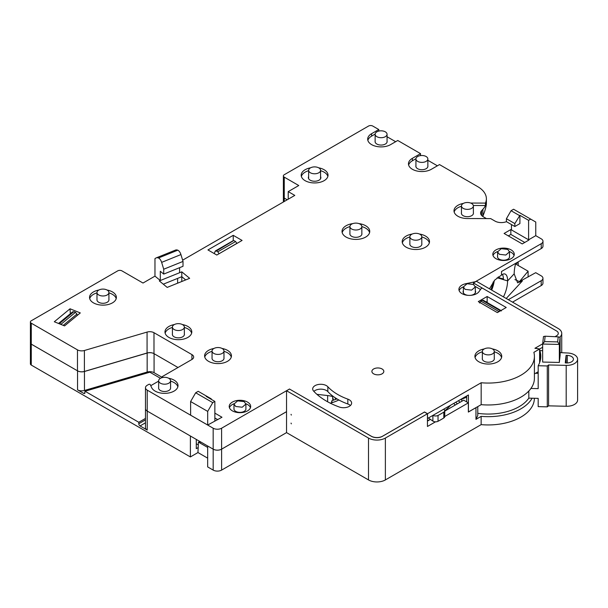 <?xml version="1.0" encoding="UTF-8"?>
<svg xmlns="http://www.w3.org/2000/svg" width="608" height="608" viewBox="0 0 608 608"><rect width="100%" height="100%" fill="white"/><g stroke="black" fill="none" stroke-linecap="round" stroke-linejoin="round"><path stroke-width="0.91" d="M98.732 294.971A5.966 3.443 0 0 0 105.23 295.716A5.966 3.443 0 0 0 108.916 292.532A5.966 3.443 0 0 0 107.168 290.1A5.966 3.443 0 0 0 100.67 289.355A5.966 3.443 0 0 0 96.984 292.532A5.966 3.443 0 0 0 98.732 294.971M174.162 329.528A5.966 3.443 0 0 0 180.66 330.273A5.966 3.443 0 0 0 184.346 327.096A5.966 3.443 0 0 0 182.598 324.664A5.966 3.443 0 0 0 176.1 323.912A5.966 3.443 0 0 0 172.414 327.096A5.966 3.443 0 0 0 174.162 329.528M213.788 353.415A5.966 3.443 0 0 0 220.286 354.16A5.966 3.443 0 0 0 223.972 350.983A5.966 3.443 0 0 0 222.224 348.544A5.966 3.443 0 0 0 215.726 347.799A5.966 3.443 0 0 0 212.048 350.983A5.966 3.443 0 0 0 213.788 353.415M417.673 161.378A5.966 3.443 0 0 0 424.171 162.131A5.966 3.443 0 0 0 427.857 158.946A5.966 3.443 0 0 0 426.109 156.514A5.966 3.443 0 0 0 419.611 155.77A5.966 3.443 0 0 0 415.933 158.946A5.966 3.443 0 0 0 417.673 161.378M463.205 208.369A5.966 3.443 0 0 0 469.703 209.114A5.966 3.443 0 0 0 473.381 205.937A5.966 3.443 0 0 0 471.633 203.505A5.966 3.443 0 0 0 465.135 202.753A5.966 3.443 0 0 0 461.457 205.937A5.966 3.443 0 0 0 463.205 208.369M376.884 136.694A5.966 3.443 0 0 0 383.382 137.446A5.966 3.443 0 0 0 387.06 134.262A5.966 3.443 0 0 0 385.312 131.83A5.966 3.443 0 0 0 378.814 131.085A5.966 3.443 0 0 0 375.136 134.262A5.966 3.443 0 0 0 376.884 136.694M351.667 228.996A5.966 3.443 0 0 0 358.165 229.74A5.966 3.443 0 0 0 361.844 226.564A5.966 3.443 0 0 0 360.103 224.124A5.966 3.443 0 0 0 353.605 223.379A5.966 3.443 0 0 0 349.919 226.564A5.966 3.443 0 0 0 351.667 228.996M484.097 353.879A5.966 3.443 0 0 0 490.595 354.624A5.966 3.443 0 0 0 494.281 351.439A5.966 3.443 0 0 0 492.533 349.007A5.966 3.443 0 0 0 486.035 348.262A5.966 3.443 0 0 0 482.357 351.439A5.966 3.443 0 0 0 484.097 353.879M310.392 172.771A5.966 3.443 0 0 0 316.89 173.516A5.966 3.443 0 0 0 320.568 170.339A5.966 3.443 0 0 0 318.82 167.899A5.966 3.443 0 0 0 312.322 167.154A5.966 3.443 0 0 0 308.644 170.339A5.966 3.443 0 0 0 310.392 172.771M373.631 373.836A5.966 3.443 0 0 0 380.129 374.581A5.966 3.443 0 0 0 383.815 371.404A5.966 3.443 0 0 0 382.067 368.972A5.966 3.443 0 0 0 375.569 368.22A5.966 3.443 0 0 0 371.891 371.404A5.966 3.443 0 0 0 373.631 373.836M160.398 383.192A5.966 3.443 0 0 0 166.896 383.937A5.966 3.443 0 0 0 170.574 380.76A5.966 3.443 0 0 0 168.826 378.328A5.966 3.443 0 0 0 162.328 377.583A5.966 3.443 0 0 0 158.65 380.76A5.966 3.443 0 0 0 160.398 383.192M411.624 239.195A5.966 3.443 0 0 0 418.122 239.947A5.966 3.443 0 0 0 421.8 236.763A5.966 3.443 0 0 0 420.06 234.331A5.966 3.443 0 0 0 413.562 233.586A5.966 3.443 0 0 0 409.876 236.763A5.966 3.443 0 0 0 411.624 239.195M499.32 254.296L505.818 255.041L509.504 251.864L507.756 249.424L501.258 248.68L497.58 251.864L499.32 254.296M498.294 276.868A5.966 3.443 0 0 0 499.32 277.666A5.966 3.443 0 0 0 503.409 278.669M465.128 289.37L471.618 290.115L475.304 286.938L473.556 284.498L467.058 283.754L463.38 286.938L465.128 289.37M235.729 406.478L242.22 407.231L245.906 404.046L244.158 401.614L237.66 400.87L233.981 404.046L235.729 406.478M455.293 405.027A38.76 22.374 180 0 1 453.758 403.446M532.129 398.217A46.208 26.676 180 0 1 481.148 416.358L475.965 419.353L475.965 407.664L468.35 412.064L468.35 402.861L463.691 400.178L444.744 411.114M430.418 419.383L427.447 421.101M468.35 411.981L481.171 404.662L481.171 382.751A46.208 26.676 0 0 0 534.409 356.379A46.208 26.676 0 0 0 533.87 352.328L539.608 349.015L534.926 348.293L542.678 343.816L535.017 348.255L539.676 348.977L542.655 347.252M559.672 337.258A11.924 6.886 0 0 0 561.731 333.389A11.924 6.886 0 0 0 558.235 328.518L476.383 281.261L473.434 282.971L556.548 330.957L482.706 288.321A0.897 0.517 0 0 0 481.247 288.488L478.998 291.658A10.435 6.027 0 0 1 461.966 293.626A10.435 6.027 0 0 1 458.911 289.37A10.435 6.027 0 0 1 465.789 283.708L475.433 281.686L541.234 243.702L541.234 248.566L501.509 271.502L501.509 275.067A15.496 5.943 107.1 0 1 504.914 273.995A15.496 5.943 107.1 0 1 507.642 280.911L514.193 273.798A19.676 7.539 -72.9 0 1 515.713 263.302M555.005 336.695L556.533 335.814A5.966 3.443 0 0 0 558.296 333.389A5.966 3.443 0 0 0 556.548 330.957L556.548 330.957A5.966 3.443 0 0 1 558.281 333.382A5.966 3.443 0 0 1 556.533 335.814L555.036 336.703M283.381 196.749A2.979 1.718 0 0 0 283.374 196.87A2.979 1.718 0 0 0 284.248 198.086A2.979 1.718 180 0 1 283.381 196.863L283.374 202M378.784 131.092L378.784 129.534L372.757 126.054A2.979 1.718 0 0 0 368.539 126.054L284.255 174.716A2.979 1.718 0 0 0 283.381 175.932A2.979 1.718 0 0 0 284.255 177.148L284.255 198.079L287.204 199.789L284.248 198.086L284.248 201.491M385.373 438.064A11.924 6.886 0 0 1 368.509 438.064L286.543 390.739L289.499 389.036L371.458 436.362A7.752 4.476 0 0 0 381.991 436.582L424.483 412.057L427.447 413.767L385.373 438.064L385.373 479.932A11.924 6.886 180 0 1 368.509 479.932L286.543 432.615L221.616 470.098A5.966 3.443 180 0 1 213.18 470.098L207.662 466.914L207.662 445.976L213.18 449.168L147.227 411.076L190.388 435.997L190.38 456.935L197.965 452.55L207.662 458.151M30.408 342.806A2.979 1.718 0 0 0 30.4 342.92A2.979 1.718 0 0 0 31.274 344.143L77.543 370.85A5.966 3.443 0 0 0 84.459 371.488L147.159 353.066A5.966 3.443 180 0 1 154.075 353.696L178 367.506L153.991 353.643A5.966 3.443 0 0 0 147.068 353.005L84.398 371.442A5.966 3.443 180 0 1 77.474 370.812L31.282 344.136A2.979 1.718 180 0 1 30.408 342.92L30.4 363.858A2.979 1.718 180 0 0 31.274 365.074L190.38 456.935M145.479 408.485A5.966 3.443 0 0 0 145.472 408.644A5.966 3.443 0 0 0 147.22 411.084A5.966 3.443 180 0 1 145.479 408.644L145.472 427.637A5.966 3.443 180 0 0 147.22 430.069L140.053 425.934A1.786 1.034 60 0 1 138.791 423.738L138.791 422.279L85.036 391.248L149.864 372.195L160.436 378.305M162.222 377.386L154.075 372.689A5.966 3.443 0 0 0 147.159 372.05L84.459 390.473A5.966 3.443 180 0 1 77.543 389.842L83.706 393.399L85.006 393.019M145.472 418.418L138.791 422.279M83.706 393.399L84.535 393.558L85.036 391.248M512.536 302.138L541.204 285.585A5.966 3.443 0 0 0 542.952 283.146L542.952 278.282A5.966 3.443 180 0 1 541.204 280.714L508.318 299.698M534.379 398.27A46.208 26.676 180 0 1 481.148 424.635L385.373 479.932M497.146 277.75L507.619 280.904M477.774 406.623L477.774 415.545L475.965 419.315M468.35 402.861L444.744 416.488M435.503 421.823L427.447 426.474L427.447 413.767M286.543 390.739L286.543 411.677L221.616 449.168A5.966 3.443 180 0 1 213.18 449.168L213.18 470.098M517.598 262.215L518.191 262.557L518.191 265.483M518.191 262.557L515.66 264.016M528.101 277.043L528.101 271.198L519.475 281.61L535.716 272.68L541.378 275.948A5.966 3.443 180 0 1 542.952 278.282M515.546 263.956L528.101 271.198M539.676 362.528L539.676 348.977M481.148 416.358L481.148 424.635M501.342 310.946L500.095 310.612L497.83 312.337M479.59 303.02L480.882 301.158L498.682 311.433M500.095 310.612L482.304 300.337L480.882 301.158M482.304 300.337L483.459 300.618M72.519 312.094L73.872 311.691L75.476 312.337L76.958 314.062L63.232 325.364M77.269 315.43L76.958 314.062M61.872 324.816L61.058 324.216L75.476 312.337M73.872 311.691L59.447 323.57L61.058 324.216M59.447 323.57L58.611 323.502M427.447 420.379A9.242 5.335 0 0 0 429.552 419.885M286.543 432.615L286.543 411.677M201.187 442.229L198.39 442.084L207.662 447.442M198.39 442.084L197.965 452.55M197.965 447.686L196.278 448.658L196.278 439.402M521.656 280.759L522.356 280.972L506.221 298.49M519.475 281.61L514.938 279.589M473.434 284.43L473.434 282.971M198.39 444.775A9.538 5.51 180 0 1 196.278 443.779M219.009 253.703L217.824 251.78L235.592 241.528L236.884 243.382L219.017 253.764M217.824 251.78L216.402 250.967L215.156 251.294L215.49 250.884L233.297 240.608M214.267 253.582L215.156 251.294M233.016 240.988L216.402 250.967M235.592 241.528L234.171 240.707M503.432 296.879A15.496 5.943 107.1 0 0 507.574 280.957M522.356 280.972L517.613 282.834L514.155 273.836M491.674 290.092A15.496 5.943 107.1 0 0 494.266 280.607M211.272 399.35L211.272 398.863L198.208 391.316L195.677 392.776L190.616 401.538L190.616 415.173L207.693 425.03L221.981 417.24L214.86 413.121M207.693 425.03L207.693 411.396L212.754 402.633L214.86 401.417L214.86 420.888M212.754 402.633L195.677 392.776M214.86 401.417L206.218 396.424L206.636 396.18M207.693 411.396L190.616 401.538M514.847 226.518L514.847 223.592L506.411 218.728L506.411 221.646L514.847 226.518L519.908 223.592L519.908 215.316L528.595 220.332L530.7 219.116L535.762 222.034L535.762 235.668L528.595 239.81L511.472 229.923L511.472 224.572M514.847 223.592L519.908 215.316M506.411 218.728L511.054 210.695L519.483 215.559M528.595 220.332L528.595 239.81M530.7 219.116L513.585 209.236L511.054 210.695M160.307 280.524L160.307 271.274L163.727 274.094L163.727 269.222L161.644 262.375A4.773 2.234 -112 0 0 158.475 257.982A10.952 5.13 -112 0 0 156.195 257.891A10.952 5.13 -112 0 0 155.861 258.058L154.972 258.59L154.972 276.131L160.307 280.524L179.596 272.726L179.596 267.68M156.195 257.891L175.492 250.093A10.952 5.13 68 0 1 177.772 250.184A4.773 2.234 -112 0 1 180.933 254.57L183.016 261.425L183.016 266.296L163.727 274.094M183.016 261.425L163.727 269.222M468.418 412.019L468.418 394.98L427.447 418.532M70.315 313.766L70.042 308.788L54.31 321.761L64.562 325.903L80.294 312.93L70.042 308.788M185.698 279.923L181.792 276.708L181.792 271.837L159.326 280.919L167.192 287.402L189.666 278.32L181.792 271.837M535.762 235.668L541.234 238.83A5.966 3.443 180 0 1 542.982 241.262L542.982 246.134A5.966 3.443 180 0 1 541.234 248.566M524.757 242.463L510.842 234.43L508.311 235.889M487.152 302.533L487.152 301.355L486.134 301.948M350.428 405.513A8.048 4.651 0 0 0 347.837 404.001A56.643 32.703 180 0 1 337.805 399.395A56.643 32.703 180 0 1 327.841 391.62A8.048 4.651 0 0 0 320.978 389.158A8.048 4.651 0 0 0 313.872 391.377M337.805 394.524A56.643 32.703 180 0 1 327.841 386.756A8.048 4.651 0 0 0 318.79 384.423A8.048 4.651 0 0 0 312.687 388.938A8.048 4.651 0 0 0 313.629 391.119A72.747 41.998 0 0 0 326.42 401.098A72.747 41.998 0 0 0 339.31 407.018A8.048 4.651 0 0 0 347.48 407.14A8.048 4.651 0 0 0 351.622 403.074A8.048 4.651 0 0 0 347.837 399.137A56.643 32.703 180 0 1 337.805 394.524M497.367 312.603L506.221 307.496L487.152 296.491L478.298 301.598L497.367 312.603M487.152 301.355L487.152 296.491M510.842 229.558L504.093 233.457L522.226 243.922L528.968 240.023L510.842 229.558L510.842 234.43M489.47 288.815L494.73 280.075L501.509 275.067M542.982 241.262A5.966 3.443 180 0 1 541.234 243.702M463.387 203.399A13.414 7.744 0 0 0 453.994 210.786A13.414 7.744 0 0 0 457.923 216.266A13.414 7.744 0 0 0 467.339 218.53L490.686 218.606L494.98 221.084A8.945 5.16 180 0 0 505.734 221.92A5.966 3.443 180 0 1 506.51 221.707M486.446 218.591L483.223 216.729A8.945 5.16 180 0 1 480.601 213.074A8.945 5.16 180 0 1 481.65 210.657L482.896 209.304A29.815 17.214 0 0 0 485.435 205.534L473.336 205.496M216.798 255.041L242.09 240.441L233.236 235.326L207.944 249.934L216.798 255.041M181.792 281.504L181.792 276.708L163.286 284.187M289.522 389.052L371.275 436.202A7.988 4.613 180 0 0 382.576 436.202L424.528 411.981L427.538 413.714L427.538 418.585M481.171 382.751L427.538 413.714M466.693 401.911L466.693 395.975M480.533 289.499L475.243 286.452M509.504 256.211A6.019 3.473 180 0 1 509.565 256.72A6.019 3.473 180 0 1 505.848 259.935A6.019 3.473 180 0 1 499.282 259.183A6.019 3.473 180 0 1 497.519 256.72A6.019 3.473 180 0 1 497.58 256.257M145.479 408.644L145.479 387.706A5.966 3.443 0 0 1 147.227 385.274L148.755 384.393A0.897 0.517 0 0 1 150.252 384.628L151.643 387.623A13.414 7.744 0 0 0 155.108 391.096A13.414 7.744 0 0 0 169.731 392.768A13.414 7.744 0 0 0 178.015 385.616A13.414 7.744 0 0 0 174.086 380.137A13.414 7.744 0 0 0 168.667 378.237M145.479 387.706A5.966 3.443 0 0 0 147.227 390.146L213.172 428.214A5.966 3.443 0 0 0 221.601 428.214L289.522 388.998M420.523 155.595L420.523 153.634L412.391 158.331A13.414 7.744 0 0 0 408.462 163.81A13.414 7.744 0 0 0 412.391 169.282A13.414 7.744 0 0 0 431.361 169.282L439.5 164.586L477.652 186.61A29.815 17.214 180 0 1 486.385 198.786A29.815 17.214 180 0 1 485.435 203.095L470.676 203.049M420.523 153.634L397.761 140.486L390.587 144.628A13.414 7.744 0 0 1 371.617 144.628A13.414 7.744 0 0 1 367.688 139.148A13.414 7.744 0 0 1 371.617 133.669L378.784 129.534M284.255 177.148L298.764 185.524L288.222 191.611L294.796 195.404L182.636 260.163M154.972 276.131L143.009 283.039L121.927 270.864A2.979 1.718 0 0 0 117.716 270.864L31.282 320.766A2.979 1.718 0 0 0 30.408 321.982A2.979 1.718 0 0 0 31.282 323.205L77.474 349.874A5.966 3.443 0 0 0 84.398 350.504L147.068 332.074A5.966 3.443 180 0 1 153.991 332.705L191.923 354.601A5.966 3.443 180 0 1 193.663 357.04A5.966 3.443 180 0 1 191.923 359.472L162.48 376.466A0.897 0.517 0 0 0 162.883 377.332L162.883 377.469M163.324 377.401L162.883 377.332M419.459 234.027A13.657 7.881 180 0 1 425.501 236.056A13.657 7.881 180 0 1 429.499 241.627A13.657 7.881 180 0 1 421.07 248.915A13.657 7.881 180 0 1 406.19 247.205A13.657 7.881 180 0 1 402.192 241.627A13.657 7.881 180 0 1 412.209 234.034M484.242 348.931A13.414 7.744 0 0 0 474.909 356.311A13.414 7.744 0 0 0 478.838 361.783A13.414 7.744 0 0 0 493.46 363.462A13.414 7.744 0 0 0 501.737 356.311A13.414 7.744 0 0 0 497.808 350.831A13.414 7.744 0 0 0 492.381 348.924M373.639 373.836A5.966 3.443 0 0 0 380.137 374.581A5.966 3.443 0 0 0 383.823 371.397A5.966 3.443 0 0 0 382.075 368.965A5.966 3.443 0 0 0 375.577 368.22A5.966 3.443 0 0 0 371.891 371.397A5.966 3.443 0 0 0 373.639 373.836M247.532 402.093A10.731 6.194 0 0 0 235.836 400.756A10.731 6.194 0 0 0 229.208 406.478A10.731 6.194 0 0 0 232.355 410.856A10.731 6.194 0 0 0 244.051 412.201A10.731 6.194 0 0 0 250.678 406.478A10.731 6.194 0 0 0 247.532 402.093M511.13 249.903A10.731 6.194 0 0 0 499.434 248.566A10.731 6.194 0 0 0 492.814 254.288A10.731 6.194 0 0 0 495.953 258.674A10.731 6.194 0 0 0 507.65 260.011A10.731 6.194 0 0 0 514.277 254.288A10.731 6.194 0 0 0 511.13 249.903M310.536 167.823A13.414 7.744 0 0 0 301.196 175.203A13.414 7.744 0 0 0 305.125 180.675A13.414 7.744 0 0 0 319.747 182.354A13.414 7.744 0 0 0 328.031 175.203A13.414 7.744 0 0 0 324.102 169.723A13.414 7.744 0 0 0 318.676 167.816M213.932 348.468A13.414 7.744 0 0 0 204.6 355.847A13.414 7.744 0 0 0 208.529 361.319A13.414 7.744 0 0 0 223.151 362.999A13.414 7.744 0 0 0 231.435 355.847A13.414 7.744 0 0 0 227.506 350.368A13.414 7.744 0 0 0 222.064 348.46M174.367 324.55A13.414 7.744 0 0 0 164.973 331.938A13.414 7.744 0 0 0 168.902 337.417A13.414 7.744 0 0 0 183.517 339.097A13.414 7.744 0 0 0 191.801 331.938A13.414 7.744 0 0 0 187.872 326.466A13.414 7.744 0 0 0 182.392 324.55M98.876 290.024A13.414 7.744 0 0 0 89.543 297.396A13.414 7.744 0 0 0 93.472 302.875A13.414 7.744 0 0 0 108.087 304.555A13.414 7.744 0 0 0 116.371 297.396A13.414 7.744 0 0 0 112.442 291.924A13.414 7.744 0 0 0 107.016 290.016M358.91 223.592A13.862 8.003 180 0 1 365.697 225.75A13.862 8.003 180 0 1 369.755 231.405A13.862 8.003 180 0 1 361.198 238.8A13.862 8.003 180 0 1 346.089 237.067A13.862 8.003 180 0 1 342.03 231.405A13.862 8.003 180 0 1 352.853 223.6M502.482 274.406A15.496 5.943 -72.9 0 1 503.424 279.619L507.642 280.911M233.662 240.532L233.236 240.198L233.236 235.326M177.627 283.184L177.627 278.388M170.574 387.798A5.989 3.458 180 0 1 170.59 388.048A5.989 3.458 180 0 1 166.888 391.248A5.989 3.458 180 0 1 160.36 390.496A5.989 3.458 180 0 1 158.604 388.048A5.989 3.458 180 0 1 158.65 387.63M481.171 404.662A46.208 26.676 0 0 0 534.409 378.29L534.409 356.379M534.409 373.928L538.179 371.746M463.38 286.862A10.435 6.027 0 0 0 459.124 290.586M463.38 290.7A6.262 3.618 0 0 0 463.083 291.802A6.262 3.618 0 0 0 464.915 294.363A6.262 3.618 0 0 0 468.198 295.359M470.486 295.359A6.262 3.618 0 0 0 475.6 291.802A6.262 3.618 0 0 0 475.304 290.7M509.481 251.56A10.731 6.194 180 0 1 511.13 252.343A10.731 6.194 180 0 1 514.064 255.504M493.02 255.504A10.731 6.194 180 0 1 497.595 251.568M369.596 232.621A13.862 8.003 0 0 0 365.697 228.182A13.862 8.003 0 0 0 361.844 226.617M349.919 226.617A13.862 8.003 0 0 0 342.19 232.621M116.204 298.619A13.414 7.744 0 0 0 112.442 294.356A13.414 7.744 0 0 0 108.916 292.889M96.984 292.896A13.414 7.744 0 0 0 89.71 298.619M191.634 333.161A13.414 7.744 0 0 0 187.872 328.898A13.414 7.744 0 0 0 184.346 327.431M172.414 327.438A13.414 7.744 0 0 0 165.133 333.161M231.268 357.063A13.414 7.744 0 0 0 227.506 352.8A13.414 7.744 0 0 0 223.972 351.34M212.048 351.34A13.414 7.744 0 0 0 204.767 357.063M217.763 419.672L214.86 417.992M327.864 176.419A13.414 7.744 0 0 0 324.102 172.155A13.414 7.744 0 0 0 320.568 170.696M308.644 170.696A13.414 7.744 0 0 0 301.363 176.419M233.236 240.639L233.236 240.198M245.883 403.75A10.731 6.194 180 0 1 247.532 404.533A10.731 6.194 180 0 1 250.466 407.694M229.421 407.694A10.731 6.194 180 0 1 234.004 403.75M501.57 357.527A13.414 7.744 0 0 0 497.808 353.263A13.414 7.744 0 0 0 494.281 351.804M482.357 351.804A13.414 7.744 0 0 0 475.076 357.527M429.339 242.85A13.657 7.881 0 0 0 425.501 238.488A13.657 7.881 0 0 0 421.8 236.968M409.876 236.976A13.657 7.881 0 0 0 402.352 242.85M177.848 386.832A13.414 7.744 0 0 0 174.086 382.576A13.414 7.744 0 0 0 170.574 381.117M150.738 385.685L158.65 381.117M375.144 134.072L371.617 136.108A13.414 7.744 0 0 0 367.855 140.364M387.06 136.747L395.648 141.702M427.857 160.299L437.388 165.802M415.94 158.711L412.391 160.763A13.414 7.744 0 0 0 408.629 165.026M485.435 203.095L485.435 205.534M486.385 198.786L486.385 203.657A29.815 17.214 180 0 1 486.377 203.961C486.096 207.047 484.941 211.105 482.896 216.129A19.676 7.539 -72.9 0 0 482.775 216.456M461.457 206.279A13.414 7.744 0 0 0 454.161 212.002M286.543 411.654L221.601 449.152A5.966 3.443 180 0 1 213.172 449.152L213.172 428.214M482.357 358.256A6.019 3.473 0 0 0 482.296 358.743A6.019 3.473 0 0 0 484.059 361.205A6.019 3.473 0 0 0 490.618 361.958A6.019 3.473 0 0 0 494.342 358.743A6.019 3.473 0 0 0 494.281 358.256M349.919 233.381A6.019 3.473 0 0 0 349.866 233.844A6.019 3.473 0 0 0 351.629 236.299A6.019 3.473 0 0 0 358.196 237.052A6.019 3.473 0 0 0 361.912 233.844A6.019 3.473 0 0 0 361.844 233.328M421.8 243.557A6.019 3.473 180 0 1 421.868 244.066A6.019 3.473 180 0 1 418.152 247.274A6.019 3.473 180 0 1 411.586 246.521A6.019 3.473 180 0 1 409.822 244.066A6.019 3.473 180 0 1 409.876 243.595M308.644 176.548A6.262 3.618 0 0 0 308.355 177.635A6.262 3.618 0 0 0 310.186 180.188A6.262 3.618 0 0 0 317.011 180.971A6.262 3.618 0 0 0 320.872 177.635A6.262 3.618 0 0 0 320.568 176.518M387.06 141.079A6.019 3.473 180 0 1 387.129 141.58A6.019 3.473 180 0 1 383.405 144.795A6.019 3.473 180 0 1 376.846 144.043A6.019 3.473 180 0 1 375.083 141.58A6.019 3.473 180 0 1 375.136 141.109M108.916 299.448A5.989 3.458 180 0 1 108.946 299.835A5.989 3.458 180 0 1 105.252 303.027A5.989 3.458 180 0 1 98.716 302.282A5.989 3.458 180 0 1 96.961 299.835A5.989 3.458 180 0 1 96.984 299.531M245.906 408.561A5.989 3.458 180 0 1 245.936 408.91A5.989 3.458 180 0 1 242.235 412.11A5.989 3.458 180 0 1 235.706 411.358A5.989 3.458 180 0 1 233.951 408.91A5.989 3.458 180 0 1 233.981 408.568M172.414 333.914A6.019 3.473 0 0 0 172.36 334.377A6.019 3.473 0 0 0 174.124 336.832A6.019 3.473 0 0 0 180.69 337.584A6.019 3.473 0 0 0 184.406 334.377A6.019 3.473 0 0 0 184.346 333.86M223.972 357.876A5.989 3.458 180 0 1 224.01 358.279A5.989 3.458 180 0 1 220.309 361.479A5.989 3.458 180 0 1 213.78 360.726A5.989 3.458 180 0 1 212.025 358.279A5.989 3.458 180 0 1 212.048 358.013M539.608 349.015L539.608 362.71M427.857 165.832A6.019 3.473 180 0 1 427.895 166.242A6.019 3.473 180 0 1 424.179 169.457A6.019 3.473 180 0 1 417.62 168.697A6.019 3.473 180 0 1 415.849 166.242A6.019 3.473 180 0 1 415.933 165.688M473.381 212.77A6.019 3.473 180 0 1 473.434 213.226A6.019 3.473 180 0 1 469.718 216.433A6.019 3.473 180 0 1 463.152 215.68A6.019 3.473 180 0 1 461.388 213.226A6.019 3.473 180 0 1 461.457 212.701M288.222 199.196L288.222 191.611M457.345 403.841A36.374 20.999 180 0 1 455.818 402.26M461.761 401.288L461.761 399.129M460.157 402.222A36.374 20.999 180 0 1 458.326 400.809M528.816 391.012L528.816 398.141A43.525 25.133 180 0 1 485.572 414.01A43.525 25.133 180 0 1 477.774 413.311M542.655 350.725L539.843 350.58A52.47 30.294 0 0 1 540.786 356.311A52.47 30.294 0 0 1 538.179 365.742L547.291 365.955L547.291 406.851L538.179 406.638L538.179 398.362L528.816 398.141M530.921 388.451L538.179 388.626L538.179 365.742M538.179 373.38L535.572 373.251M547.291 365.955L548.591 364.952L566.192 365.362A10.731 6.194 0 0 0 577.6 359.176A10.731 6.194 0 0 0 567.545 352.997L560.112 352.625M566.451 362.961A6.559 3.785 0 0 0 573.428 359.176A6.559 3.785 0 0 0 567.279 355.399L566.094 355.353L565.265 362.915L566.451 362.961M559.337 362.444L560.112 355.391L560.112 337.372L559.337 344.432L559.337 362.444L542.655 362.056L542.655 344.044L543.476 336.551L545.14 336.209L544.555 341.59L557.665 341.901L558.22 336.855L545.14 336.209M547.291 406.851L548.591 405.848L566.192 406.258A10.731 6.194 0 0 0 577.6 400.072L577.6 359.176M566.192 365.362L566.192 406.258M539.843 362.041L539.843 350.58M548.591 364.952L548.591 405.848M566.094 362.946L566.094 355.353M557.665 341.901L559.337 344.432L542.655 344.044L544.555 341.59M558.22 336.855L560.112 337.372M327.621 401.774L327.651 395.55L316.92 394.334M327.651 395.55A18.042 10.412 180 0 1 332.211 396.446M338.831 399.973A29.815 17.214 180 0 1 330.19 403.127M450.634 405.255A82.285 47.508 180 0 1 444.744 410.75A3.58 2.067 0 0 0 443.688 409.26M443.81 417.962L443.81 412.125A3.58 2.067 0 0 0 444.744 410.727L444.744 416.571A3.58 2.067 180 0 1 443.81 417.962A89.437 51.634 180 0 1 438.034 421.291A3.58 2.067 180 0 1 432.881 421.086L428.48 418.046M443.81 412.125A89.437 51.634 180 0 1 438.034 415.446L438.034 421.291M433.094 415.378A3.58 2.067 0 0 0 438.034 415.446M337.03 398.939A100.556 58.056 0 0 0 332.378 400.535A1.452 0.844 0 0 0 331.656 401.257A1.452 0.844 0 0 0 331.786 401.599A1.452 0.844 0 0 0 331.945 401.759L331.945 402.671M331.945 401.759L332.523 402.504M291.072 414.337A3.093 1.786 0 0 0 291.346 415.066M291.072 423.1A3.093 1.786 0 0 0 291.346 423.829M154.075 353.696L154.075 372.689M145.472 422.803L140.053 425.934M31.282 323.205L31.274 365.074M147.227 390.146L147.22 430.069M77.543 389.842L77.543 370.85M541.204 280.714L541.204 285.585M368.509 438.064L368.509 479.932M221.601 428.214L221.616 470.098M84.459 371.488L84.459 390.473M147.159 372.05L147.159 353.066M493.21 281.93A20.277 7.775 -72.9 0 1 490.914 289.651M138.791 423.738L145.472 419.877M158.475 257.982L177.772 250.184M161.644 262.375L180.933 254.57M327.841 391.62L327.841 386.756M347.837 404.001L347.837 399.137M465.789 284.172L465.789 283.708M481.65 210.657L481.65 215.498M191.923 359.472L191.923 354.601M153.991 353.643L153.991 332.705M84.398 371.442L84.398 350.504M147.068 353.005L147.068 332.074M77.474 370.812L77.474 349.874M371.617 136.108L371.617 133.669M412.391 160.763L412.391 158.331M482.896 209.304L482.896 216.129M567.279 362.961L567.279 355.399M432.881 421.086L432.881 415.5M335.844 399.327L334.803 397.518M108.916 292.532L108.916 300.215M184.346 327.096L184.346 334.886M223.972 350.983L223.972 358.682M427.857 158.946L427.857 166.653M473.381 205.937L473.381 213.674M387.06 134.262L387.06 142.09M361.844 226.564L361.844 234.354M494.281 351.439L494.281 359.237M320.568 170.339L320.568 178.752M170.574 380.76L170.574 388.299M421.8 236.763L421.8 244.576M509.504 251.864L509.504 257.23M475.304 286.938L475.304 292.904M245.906 404.046L245.906 409.26M233.981 404.046L233.981 409.252M463.38 286.938L463.38 292.904M497.58 251.864L497.58 257.192M409.876 236.763L409.876 244.53M158.65 380.76L158.65 388.466M561.731 333.389L561.731 352.708M483.178 300.238L500.984 310.521M72.755 311.752L58.535 323.471M349.919 226.564L349.919 234.3M482.357 351.439L482.357 359.237M308.644 170.339L308.644 178.722M375.136 134.262L375.136 142.059M461.457 205.937L461.457 213.742M415.933 158.946L415.933 166.797M212.048 350.983L212.048 358.545M172.414 327.096L172.414 334.841M96.984 292.532L96.984 300.132M162.222 377.606L162.222 376.831M30.408 342.92L30.408 321.982M283.381 175.932L283.381 196.863M333.024 400.3L332.591 398.552M333.534 400.117L332.052 395.504M466.693 397.244L460.188 399.737M331.656 401.257L331.656 402.747"/></g></svg>
